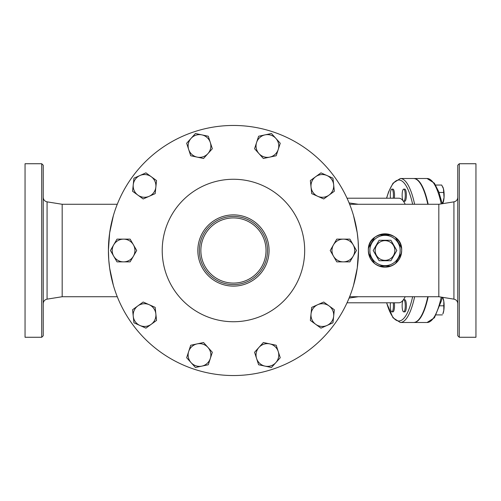 <?xml version="1.0" encoding="UTF-8"?>
<svg xmlns="http://www.w3.org/2000/svg" width="501" height="501" viewBox="0 0 501 501"><rect width="100%" height="100%" fill="white"/><g stroke="black" fill="none" stroke-linecap="round" stroke-linejoin="round"><path stroke-width="0.75" d="M117.265 204.27L62.18 204.27L47.069 201.853C44.695 201.296 43.418 199.799 43.236 197.363M390.918 240.267L396.823 250.5L390.918 260.733L379.107 260.733L373.201 250.5L379.107 240.267L390.918 240.267M394.863 250.5A9.851 9.851 0 0 0 380.084 241.97A9.851 9.851 0 0 0 380.084 259.03A9.851 9.851 0 0 0 394.863 250.5M400.167 250.5A15.155 15.155 0 0 0 377.435 237.374A15.155 15.155 0 0 0 377.435 263.626A15.155 15.155 0 0 0 400.167 250.5M395.439 237.493A16.671 16.671 0 0 1 401.489 253.03L395.439 263.507A16.671 16.671 0 0 1 391.062 266.037L378.963 266.037A16.671 16.671 0 0 1 374.585 263.507L368.536 253.03A16.671 16.671 0 0 1 368.536 247.97L374.585 237.493A16.671 16.671 0 0 1 378.963 234.963L391.062 234.963A16.671 16.671 0 0 1 395.439 237.493L401.489 247.97A16.671 16.671 0 0 1 395.439 263.507M117.265 296.73L62.18 296.73L62.18 204.27M402.604 199.479A6.062 1.572 90 0 1 402.259 192.872A6.062 1.572 90 0 1 403.712 189.127A6.062 1.572 90 0 1 405.278 195.19A6.062 1.572 90 0 1 403.712 201.252A6.062 1.572 90 0 1 402.604 199.479M403.712 189.127L404.808 189.127A6.062 1.572 90 0 1 406.38 195.19A6.062 1.572 90 0 1 404.808 201.252L403.712 201.252M390.492 198.208A6.062 1.572 90 0 1 391.851 189.127A6.062 1.572 90 0 1 393.21 198.208M391.851 189.127L392.953 189.127A6.062 1.572 90 0 1 394.312 198.208M393.21 302.792A6.062 1.572 90 0 1 391.851 311.873A6.062 1.572 90 0 1 390.492 302.792M394.312 302.792A6.062 1.572 90 0 1 392.953 311.873L391.851 311.873M403.712 299.748A6.062 1.572 90 0 1 405.278 305.81A6.062 1.572 90 0 1 403.712 311.873A6.062 1.572 90 0 1 402.14 305.81A6.062 1.572 90 0 1 403.712 299.748L404.808 299.748A6.062 1.572 90 0 1 406.38 305.81A6.062 1.572 90 0 1 404.808 311.873L403.712 311.873M442.64 203.663L444.049 197.544A9.093 2.355 90 0 1 442.865 203.243A9.093 2.355 90 0 1 442.803 203.368M442.796 186.992A9.093 2.355 90 0 1 442.865 187.136A9.093 2.355 90 0 1 443.441 188.758L441.694 185.044L435.607 185.044M444.049 197.544L443.441 188.758A9.093 2.355 90 0 1 444.049 197.544M442.665 297.344L442.865 297.757A9.093 2.355 90 0 1 443.811 301.264L442.633 297.337M443.811 310.357L443.811 301.264A9.093 2.355 90 0 1 443.811 310.357A9.093 2.355 90 0 1 442.865 313.864L443.811 310.357M441.776 314.904L442.352 314.904L441.776 314.904M439.033 192.472L443.617 192.472M436.208 314.904L442.352 314.904M439.959 305.81L443.711 305.81M442.001 202.617L442.909 202.617M413.701 322.487A71.994 18.631 -90 0 0 413.882 322.494A71.994 18.631 -90 0 0 428.167 296.73M428.167 204.27A71.994 18.631 -90 0 0 413.882 178.506A71.994 18.631 -90 0 0 413.701 178.513M139.929 175.525L145.923 172.858L151.233 176.715A11.366 11.366 0 0 0 133.247 184.725L133.93 178.199L139.929 175.525M156.544 180.573L155.855 187.098A11.366 11.366 0 0 0 151.233 176.715L156.544 180.573M155.172 193.63L149.173 196.298A11.366 11.366 0 0 0 155.855 187.098L155.172 193.63M137.869 195.108L132.558 191.25L133.247 184.725A11.366 11.366 0 0 0 149.173 196.298L143.18 198.966L137.869 195.108M201.859 134.875L208.278 136.241L210.307 142.484A11.366 11.366 0 0 0 191.044 138.389L195.44 133.51L201.859 134.875M212.33 148.722L207.94 153.6A11.366 11.366 0 0 0 210.307 142.484L212.33 148.722M203.55 158.479L197.131 157.114A11.366 11.366 0 0 0 207.94 153.6L203.55 158.479M188.683 149.505L186.654 143.267L191.044 138.389A11.366 11.366 0 0 0 197.131 157.114L190.712 155.748L188.683 149.505M275.851 138.389L280.247 143.267L278.218 149.505A11.366 11.366 0 0 0 265.042 134.875L271.461 133.51L275.851 138.389M276.189 155.748L269.77 157.114A11.366 11.366 0 0 0 278.218 149.505L276.189 155.748M263.351 158.479L258.954 153.6A11.366 11.366 0 0 0 269.77 157.114L263.351 158.479M256.593 142.484L258.622 136.241L265.042 134.875A11.366 11.366 0 0 0 258.954 153.6L254.564 148.722L256.593 142.484M333.653 184.725L334.336 191.25L329.025 195.108A11.366 11.366 0 0 0 326.971 175.525L332.965 178.199L333.653 184.725M323.721 198.966L317.722 196.298A11.366 11.366 0 0 0 329.025 195.108L323.721 198.966M311.728 193.63L311.04 187.098A11.366 11.366 0 0 0 317.722 196.298L311.728 193.63M315.668 176.715L320.972 172.858L326.971 175.525A11.366 11.366 0 0 0 311.04 187.098L310.357 180.573L315.668 176.715M353.174 256.186L349.892 261.866L343.335 261.866A11.366 11.366 0 0 0 353.174 244.814L356.455 250.5L353.174 256.186M336.772 261.866L333.491 256.186A11.366 11.366 0 0 0 343.335 261.866L336.772 261.866M330.209 250.5L333.491 244.814A11.366 11.366 0 0 0 333.491 256.186L330.209 250.5M343.335 239.134L349.892 239.134L353.174 244.814A11.366 11.366 0 0 0 333.491 244.814L336.772 239.134L343.335 239.134M326.971 325.475L320.972 328.142L315.668 324.285A11.366 11.366 0 0 0 333.653 316.275L332.965 322.801L326.971 325.475M310.357 320.427L311.04 313.902A11.366 11.366 0 0 0 315.668 324.285L310.357 320.427M311.728 307.37L317.722 304.702A11.366 11.366 0 0 0 311.04 313.902L311.728 307.37M329.025 305.892L334.336 309.75L333.653 316.275A11.366 11.366 0 0 0 317.722 304.702L323.721 302.034L329.025 305.892M265.042 366.125L258.622 364.759L256.593 358.516A11.366 11.366 0 0 0 275.851 362.611L271.461 367.49L265.042 366.125M254.564 352.278L258.954 347.4A11.366 11.366 0 0 0 256.593 358.516L254.564 352.278M263.351 342.521L269.77 343.886A11.366 11.366 0 0 0 258.954 347.4L263.351 342.521M278.218 351.495L280.247 357.733L275.851 362.611A11.366 11.366 0 0 0 269.77 343.886L276.189 345.252L278.218 351.495M191.044 362.611L186.654 357.733L188.683 351.495A11.366 11.366 0 0 0 201.859 366.125L195.44 367.49L191.044 362.611M190.712 345.252L197.131 343.886A11.366 11.366 0 0 0 188.683 351.495L190.712 345.252M203.55 342.521L207.94 347.4A11.366 11.366 0 0 0 197.131 343.886L203.55 342.521M210.307 358.516L208.278 364.759L201.859 366.125A11.366 11.366 0 0 0 207.94 347.4L212.33 352.278L210.307 358.516M133.247 316.275L132.558 309.75L137.869 305.892A11.366 11.366 0 0 0 139.929 325.475L133.93 322.801L133.247 316.275M143.18 302.034L149.173 304.702A11.366 11.366 0 0 0 137.869 305.892L143.18 302.034M155.172 307.37L155.855 313.902A11.366 11.366 0 0 0 149.173 304.702L155.172 307.37M151.233 324.285L145.923 328.142L139.929 325.475A11.366 11.366 0 0 0 155.855 313.902L156.544 320.427L151.233 324.285M113.721 244.814L117.002 239.134L123.565 239.134A11.366 11.366 0 0 0 113.721 256.186L110.439 250.5L113.721 244.814M130.128 239.134L133.41 244.814A11.366 11.366 0 0 0 123.565 239.134L130.128 239.134M136.692 250.5L133.41 256.186A11.366 11.366 0 0 0 133.41 244.814L136.692 250.5M123.565 261.866L117.002 261.866L113.721 256.186A11.366 11.366 0 0 0 133.41 256.186L130.128 261.866L123.565 261.866M267.553 250.5A34.099 34.099 0 0 0 216.401 220.966A34.099 34.099 0 0 0 216.401 280.034A34.099 34.099 0 0 0 267.553 250.5M353.518 285.401L357.257 268.016L358.491 250.5A125.037 125.037 0 0 1 170.929 358.785A125.037 125.037 0 0 1 170.929 142.215A125.037 125.037 0 0 1 358.491 250.5L358.134 241.094L357.226 232.777L353.518 215.599M347.03 198.208L398.877 198.208A52.292 13.533 90 0 1 405.203 204.27M405.203 296.73A52.292 13.533 90 0 1 398.877 302.792L347.03 302.792M414.628 204.27A71.994 18.631 -90 0 0 400.343 178.506L413.519 178.506A71.994 18.631 90 0 1 427.804 204.27M427.804 296.73A71.994 18.631 90 0 1 413.519 322.494L400.343 322.494A71.994 18.631 -90 0 0 414.628 296.73M391.062 266.037A16.671 16.671 0 0 1 385.012 267.171C374.886 266.194 369.325 260.633 368.341 250.5C367.308 228.988 402.716 228.988 401.683 250.5C400.744 260.495 395.283 266.056 385.3 267.171M385.137 267.171L385.012 267.171A16.671 16.671 0 0 1 378.963 266.037M374.585 263.507A16.671 16.671 0 0 1 368.536 253.03M368.536 247.97A16.671 16.671 0 0 1 374.585 237.493M378.963 234.963A16.671 16.671 0 0 1 391.062 234.963M349.091 298.064L358.303 296.73M358.303 204.27L349.091 202.936M349.629 296.73L438.82 296.73L438.82 204.27L349.629 204.27M25.05 250.5L25.05 163.733L41.721 163.733L41.721 337.267L25.05 337.267L25.05 250.5M113.376 215.599L109.644 232.984L108.41 250.162L108.761 259.906L109.675 268.223L113.376 285.401M41.721 337.267L43.236 335.751L43.236 165.249L41.721 163.733M457.764 250.5L457.764 335.751L459.279 337.267L459.279 163.733L457.764 165.249L457.764 250.5M459.279 337.267L475.95 337.267L475.95 163.733L459.279 163.733M413.882 178.506L427.059 178.506A71.994 18.631 90 0 1 441.262 203.882M441.262 297.118A71.994 18.631 90 0 1 427.059 322.494L434.43 317.759L441.419 300.75L442.258 297.275M269.068 250.5A35.615 35.615 0 0 0 215.643 219.657A35.615 35.615 0 0 0 215.643 281.343A35.615 35.615 0 0 0 269.068 250.5M304.683 250.5A71.236 71.236 0 0 1 233.447 321.736A71.236 71.236 0 0 1 162.218 250.5A71.236 71.236 0 0 1 233.447 179.264A71.236 71.236 0 0 1 304.683 250.5M266.037 250.5A32.584 32.584 0 0 1 217.158 278.719A32.584 32.584 0 0 1 217.158 222.281A32.584 32.584 0 0 1 266.037 250.5M386.647 198.208A70.478 18.243 90 0 1 412.649 204.27M412.649 296.73A70.478 18.243 90 0 1 386.647 302.792M62.18 296.73L47.069 299.147L47.069 201.853M438.82 204.27L453.931 201.853L453.931 299.147C456.305 299.704 457.582 301.201 457.764 303.637M442.865 187.136L442.677 186.748M427.059 178.506L434.38 183.178L438.795 191.839L442.258 203.725M413.882 322.494L427.059 322.494M386.54 302.792L393.003 317.784L400.343 322.494M400.343 178.506L393.028 183.178L388.607 191.839L386.54 198.208M47.069 299.147C44.695 299.704 43.418 301.201 43.236 303.637M453.931 201.853C456.305 201.296 457.582 199.799 457.764 197.363M438.82 296.73L453.931 299.147"/></g></svg>
